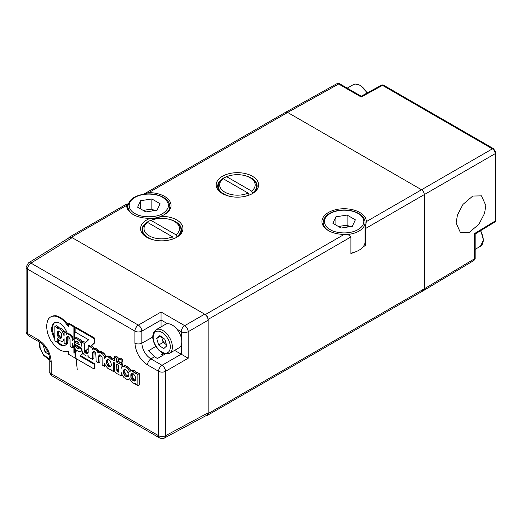 <?xml version="1.0" encoding="UTF-8"?>
<svg xmlns="http://www.w3.org/2000/svg" width="522" height="522" viewBox="0 0 522 522"><rect width="100%" height="100%" fill="white"/><g stroke="black" fill="none" stroke-linecap="round" stroke-linejoin="round"><path stroke-width="0.78" d="M175.353 221.961L175.353 221.961A19.229 11.106 180 0 1 180.99 229.81A19.229 11.106 180 0 1 176.984 236.59L175.934 234.776A17.755 10.251 180 0 0 174.309 221.361L175.353 221.961L174.309 221.361A17.755 10.251 180 0 1 174.309 221.361A17.755 10.251 180 0 0 151.067 220.421L175.934 234.776M172.443 236.786L147.582 222.437A17.755 10.251 180 0 0 149.201 235.853A17.755 10.251 180 0 0 172.443 236.786L173.5 238.606A19.229 11.106 180 0 1 168.489 240.211M155.027 240.211A19.229 11.106 180 0 1 148.157 237.667A19.229 11.106 180 0 1 142.526 229.81A19.229 11.106 180 0 1 146.525 223.031L147.582 222.437M150.016 221.021L151.067 220.421M143.511 210.594A10.068 5.814 180 0 1 146.251 209.903A10.068 5.814 180 0 1 154.303 210.627M134.904 213.505C141.351 217.863 156.359 217.863 162.805 213.505C170.348 208.141 170.348 202.771 162.805 197.401C159.282 194.719 145.423 191.548 134.904 197.401C124.771 203.469 130.265 211.475 134.904 213.505M151.863 198.967L160.084 203.717L157.076 210.203L145.847 211.939L137.625 207.188L140.633 200.709L151.863 198.967L151.863 209.035L143.152 210.386M154.558 210.588L151.863 209.035M140.633 200.709L140.633 208.93M48.924 354.725L44.99 351.854L43.274 345.114M47.189 350.582L44.99 351.854M456.117 223.011L460.476 232.695L469.187 232.518L479 224.14L484.533 213.42L485.845 205.544L481.493 195.861L472.782 196.037L462.962 204.409L457.429 215.129L456.117 223.011M421.528 290.408L423.518 290.597L424.321 288.796L424.321 194.582C424.145 192.54 423.212 190.928 421.528 189.754L287.635 112.445L285.678 112.243L284.842 114.057M474.439 233.582C475.372 234.117 475.379 234.124 474.452 233.608L474.452 258.834A2.466 1.422 -0 0 0 475.164 257.835L475.164 234L494.712 222.111A2.466 1.409 -121.3 0 0 495.195 221.008A2.466 1.422 -0 0 0 495.9 220.01L495.9 152.665L493.623 148.718A2.466 1.422 -60 0 0 492.403 148.835L421.528 189.754L287.635 112.445A3.948 2.277 -120 0 0 285.658 112.25L144.313 193.858L148.731 192.644A22.192 12.809 180 0 1 164.547 196.396A22.192 12.809 180 0 1 171.046 205.453A22.192 12.809 180 0 1 160.424 216.389C157.363 218.816 154.062 219.429 150.499 218.229A22.192 12.809 180 0 1 133.162 214.509A22.192 12.809 180 0 1 126.663 205.453A22.192 12.809 180 0 1 126.663 205.381L127.133 203.776L127.72 204.774L127.72 209.355M148.731 192.644L287.635 112.445L338.647 84.009A2.466 1.422 120 0 1 339.868 83.898L361.211 96.218L381.282 85.23A2.466 1.409 61.3 0 1 382.476 85.367L492.403 148.835C494.106 149.997 495.032 151.608 495.195 153.664A2.466 1.422 0 0 0 495.9 152.665M361.204 97.053C361.217 95.976 361.211 95.97 361.191 97.027L382.476 85.367A2.466 1.422 120 0 1 383.696 85.256L493.623 148.718M179 347.848A13.559 7.83 -120 0 0 181.075 336.984A13.559 7.83 -120 0 0 172.214 325.036A13.559 7.83 -120 0 0 165.435 324.364L156.019 329.8A13.559 7.83 60 0 1 162.805 330.472A13.559 7.83 60 0 1 171.666 342.432A13.559 7.83 60 0 1 169.585 353.283L179 347.848M166.453 344.69A6.212 3.589 60 0 1 166.29 344.605A6.212 3.589 60 0 1 165.709 344.226A6.212 3.589 60 0 1 162.231 339.124A6.212 3.589 60 0 1 161.898 337.134M164.848 339.287L166.786 345.818L163.693 348.676L158.662 345.003L156.73 338.471L159.817 335.613L164.848 339.287M156.73 338.471L160.639 336.214M161.566 336.892L163.197 342.386L158.662 345.003M166.479 344.788L163.197 342.386M350.882 253.144A20.958 12.097 0 0 0 365.08 241.693L365.08 222.568A20.958 12.097 180 0 1 346.712 234.574M338.778 226.698A10.068 5.814 180 0 1 341.518 226.006A10.068 5.814 180 0 1 349.57 226.737M347.13 215.077L355.351 219.821L352.343 226.307L341.114 228.042L332.892 223.299L335.9 216.813L347.13 215.077L347.13 225.139L338.419 226.489M349.825 226.698L347.13 225.139M335.9 216.813L335.9 225.034M162.636 353.002L162.44 355.58M122.461 359.319L120.093 357.948L118.703 358.758L118.703 361.485L121.065 362.855L122.461 362.046L122.461 359.319L121.065 360.121L118.703 358.758M100.1 354.953L99.891 362.066L98.501 362.868L96.159 361.518L95.761 352.911L94.541 351.587L93.053 351.684L92.492 353.479L92.492 359.404L93.888 358.594L94.123 351.489M68.526 325.356L65.237 321.18L60.474 317.363L55.319 315.673L53.061 315.869L50.366 317.089L48.748 318.544L47.522 320.573L46.465 326.25L47.522 333.153L50.366 339.894L54.621 345.786L59.776 350.047L64.48 351.724L68.415 351.169L68.415 354.177L94.201 369.067L94.9 368.662L94.9 363.906L80.571 355.632L83.031 353.387M74.62 338.197L74.62 326.537L69.217 323.425L68.526 323.823L68.526 326.772L64.539 321.585L62.248 319.464L57.12 316.567L54.621 316.078L52.363 316.273L50.366 317.089M76.081 337.603L74.02 338.543L75.481 338.471L76.878 337.662L74.685 338.406M82.169 341.91L80.545 339.718L76.878 337.662M85.582 342.595L83.279 341.271L81.889 342.073L84.225 343.424L84.336 351.13L84.805 352.448L85.954 353.296L87.07 353.694L88.133 352.741L88.238 345.74L92.492 348.2L92.492 349.303L93.719 348.996L96.133 350.118L98.129 352.865L100.198 352.494L102.54 353.936L104.296 356.67L104.537 358.366L106.207 356.794L107.428 356.794L108.837 357.329L111.016 359.358L111.016 358.895L114.311 360.8L114.311 356.807L116.654 358.157L116.654 362.151L118.05 361.341L118.05 357.355L115.708 356.004L114.311 356.807M99.513 352.037L97.529 349.309L95.108 348.194L93.888 348.5L93.888 347.391L91.324 345.916L94.815 342.771L94.815 338.204L75.814 327.229L75.116 327.633L75.116 331.992L88.59 339.77L84.923 343.215L84.923 349.655L85.504 352.043L85.19 351.182L88.238 348.468M105.849 356.996L104.994 354.36L102.527 352.102L100.798 351.534L98.71 352.494M112.139 358.249L110.233 356.526L108.824 355.984L107.604 355.984L106.207 356.794M114.311 359.188L112.413 358.092L111.016 358.895M122.461 366.685L122.461 363.893L118.05 361.341M130.937 370.659L129.56 368.323L127.27 366.392L124.693 365.609L122.637 366.548L124.073 366.49L125.88 367.194L128.164 369.132L129.567 371.507L131.166 370.835L132.151 370.972L135.446 373.458L135.446 372.995L137.867 374.391L139.263 373.589L136.842 372.193L135.446 372.995M136.568 372.349L133.547 370.17L131.655 370.242L130.265 371.044M137.867 374.391L137.867 385.595L139.263 384.792L139.263 373.589M121.065 362.855L121.065 360.121M94.045 351.626L92.655 352.435M93.888 352.67L92.492 353.479M92.492 359.404L88.238 356.944L88.238 355.808L86.352 356.043L84.199 354.738L82.58 352.631L81.993 350.699L81.256 351.189L81.974 350.51M88.238 355.841L87.761 356.115M80.571 355.632L82.939 353.231M94.9 363.906L94.201 364.304L79.873 356.037M94.201 369.067L94.201 364.304M53.061 315.869L52.363 316.273M55.319 315.673L54.621 316.078M56.539 315.823L55.847 316.228M57.818 316.162L57.12 316.567M60.474 317.363L59.776 317.761M62.947 319.066L62.248 319.464M65.237 321.18L64.539 321.585M67.358 323.666L66.666 324.071M74.62 326.537L73.922 326.942L68.526 323.823M73.922 326.942L73.922 338.634M81.993 350.699L81.889 348.304L74.79 344.207L75.455 346.621L77.099 348.304L78.594 348.676L79.122 347.874L81.7 349.362L81.478 350.764L80.799 351.45L78.378 351.437L75.299 349.414L73.889 347.678L72.454 343.691L72.454 347.828L70.111 346.477L70.033 338.85L68.493 336.677L67.031 336.533L66.601 337.212L66.418 344.344L64.076 342.993L64.076 338.732L62.725 341.173L61.472 341.427L59.025 340.266L57.192 337.949L57.192 342.184L54.856 340.833L54.856 326.465L57.192 327.816L57.192 328.814L58.471 328.619L60.01 329.167L61.498 330.367L63.599 333.943L64.076 336.031L64.076 331.796L66.418 333.147L66.418 334.276L67.364 333.832L69.465 334.693L71.899 337.375L72.454 340.814L74.02 338.543M75.481 338.471L77.315 339.156L78.711 338.354M77.315 339.156L79.148 340.527L80.545 339.718M79.148 340.527L79.892 341.323L81.288 340.52M79.892 341.323L80.505 342.197L81.902 341.395M80.505 342.197L81.008 343.163L81.889 342.66M81.008 343.163L81.406 344.194L81.889 343.92M81.406 344.194L81.889 346.432L81.889 342.073M85.458 342.713L84.225 343.424M94.815 338.204L94.123 338.602L75.116 327.633M94.815 342.771L94.123 343.176L94.123 338.602M91.324 345.916L94.123 343.176M88.238 345.74L88.936 345.342L90.626 346.314M93.888 347.391L92.492 348.2M93.888 348.5L92.492 349.303M94.475 348.285L93.079 349.087M95.108 348.194L93.719 348.996M95.826 348.357L94.436 349.166M96.674 348.729L95.285 349.531M97.529 349.309L96.133 350.118M98.325 350.079L96.929 350.882M99.017 350.999L97.621 351.802M100.798 351.534L99.402 352.343M101.594 351.691L100.198 352.494M102.527 352.102L101.131 352.911M103.937 353.133L102.54 353.936M104.994 354.36L103.604 355.162M105.685 355.867L104.296 356.67M108.824 355.984L107.428 356.794M110.233 356.526L108.837 357.329M111.349 357.381L109.953 358.19M118.05 357.355L116.654 358.157M116.654 362.151L121.065 364.695L121.065 368.63L121.626 367.318L122.637 366.548M122.461 363.893L121.065 364.695M124.693 365.609L123.296 366.411M125.463 365.687L124.073 366.49M127.27 366.392L125.88 367.194M128.549 367.312L127.153 368.114M129.56 368.323L128.164 369.132M130.356 369.459L128.96 370.268M132.562 370.026L131.166 370.835M133.547 370.17L132.151 370.972M134.663 370.627L133.267 371.429M135.779 371.488L134.382 372.29M137.867 385.595L135.446 384.199L135.446 383.65L134.539 383.709L132.151 382.391L129.567 378.776L128.908 379.318L129.632 378.9M122.226 375.135L121.065 375.807L121.065 371.964L121.6 373.935L123.962 377.543L127.022 379.455L128.908 379.318M105.685 365.687L104.53 366.353L104.53 363.071L105.222 364.911L107.46 368.043L108.837 369.087L111.016 369.543L111.016 370.098L113.437 371.494L113.437 362.222L114.311 362.731L114.311 369.419L114.873 371.736L116.895 373.608L121.065 375.807M113.437 371.494L114.527 370.861M100.028 355.084L98.632 355.887L99.695 354.843L100.596 355.091L102.09 357.27L102.195 365.002L104.53 366.353M99.891 356.141L98.501 356.944L98.632 355.887M98.501 362.868L98.501 356.944M80.414 347.456L81.889 348.663M76.93 350.66L73.922 353.14L73.922 347.724M73.152 346.106L73.152 347.43L72.454 347.828M68.017 336.507L68.017 340.873L67.116 343.946L64.539 345.616L61.583 345.479L59.886 344.742L56.454 341.753M54.856 339.587L52.259 333.799L51.593 329.212L51.776 327.137L53.029 323.992L55.26 322.368L56.67 322.198L59.886 323.196L63.129 325.924L65.759 329.747L67.338 333.604L69.798 334.015L71.312 335.163L72.721 337.238L73.106 339.352M128.112 375.579L128.745 376.375L128.908 372.688L127.923 372.643L127.127 370.894L125.88 369.68L123.962 369.622L123.486 370.418L123.486 372.969L124.654 375.481L126.65 376.727L128.634 375.272M135.048 375.833L133.267 373.765L131.459 373.765L130.898 374.581L130.898 377.341L131.459 378.77L132.255 379.996L134.252 381.145L135.603 380.055L135.818 378.77L135.048 375.833M110.618 361.733L108.837 359.665L107.826 359.384L106.475 360.474L106.286 361.72L106.475 363.24L107.826 365.889L109.822 367.044L111.179 365.955L111.388 364.663L110.618 361.733M75.109 341.479L74.79 342.119L79.52 344.853L78.326 342.23L76.382 341.016L75.109 341.479L75.827 341.062M61.237 338.067L61.74 336.031L61.237 333.467L60.545 332.266L58.334 330.994L57.244 332.24L57.622 335.985L59.43 338.099L60.545 338.471L61.237 338.067M118.703 365.263L116.654 364.082L116.837 370.907L118.703 372.199L118.703 365.263M152.789 337.082L141.84 343.156L141.84 331.157A4.933 2.747 -120 0 0 138.356 325.121L30.968 263.121A4.933 2.845 -121.7 0 0 28.436 262.918L69.635 237.445L72.14 237.667L204.644 314.166L184.716 325.669A4.933 2.747 60 0 1 188.201 331.711L208.134 320.201L208.134 412.811L207.071 415.088L164.404 438.03C163.634 438.793 162.035 438.774 159.608 437.958A4.933 2.845 -60 0 1 158.584 435.7L51.202 373.706L51.202 361.7C50.451 352.441 46.262 345.186 38.635 339.939L27.542 333.532L27.542 269.13L134.924 331.124L134.924 343.124C135.681 352.383 139.87 359.638 147.498 364.891L158.584 371.292L158.584 435.7A4.933 2.845 0 0 0 165.5 435.733A4.933 2.845 61.7 0 1 164.404 438.03M174.622 350.379L181.232 354.197L162.009 365.289A4.933 2.747 60 0 1 165.5 371.331A4.933 2.845 180 0 1 158.584 371.292A4.933 2.845 -60 0 1 162.009 365.289L150.923 358.888L154.473 356.774L157.455 358.497L165.278 353.923M154.473 356.774L148.542 350.777L155.837 346.367M161.057 320.064L161.057 312.012L138.356 325.121A4.933 2.845 -60 0 0 134.924 331.124A4.933 2.845 180 0 0 141.84 331.157L161.057 320.064L161.057 326.889M79.122 347.874L80.134 347.293M72.264 338.426L72.963 338.021M72.023 337.643L72.721 337.238M71.899 337.375L71.553 336.481L72.18 336.122M71.553 336.481L70.685 335.529L71.312 335.163M70.685 335.529L69.465 334.693M69.1 334.419L69.798 334.015M67.364 333.832L67.86 333.362M67.606 333.688L66.927 334.008L67.338 333.604M66.418 333.147L67.116 332.742M66.999 333.943L66.418 334.276M66.646 331.666L65.472 330.987L64.076 331.796M54.856 338.034L52.474 331.098L52.474 326.739L53.727 323.588L53.029 323.992M53.727 323.588L54.627 322.681M52.95 324.984L52.259 325.389M52.474 326.739L51.776 327.137M52.291 328.808L51.593 329.212M52.474 331.098L51.776 331.496M52.95 333.395L52.259 333.799M53.727 335.653L53.029 336.057M54.732 337.832L54.04 338.236M65.863 344.898L63.828 345.349L62.281 345.075L58.934 343.143L58.236 343.541M58.934 343.143L57.661 341.91M60.585 344.337L59.886 344.742M62.281 345.075L61.583 345.479M63.828 345.349L63.129 345.753M65.237 345.212L64.539 345.616M74.62 348.657L74.62 352.565M80.799 351.45L81.256 351.189M81.928 350.503L81.478 350.764M84.336 351.13L85.027 350.725M88.238 348.689L85.889 350.784L86.202 351.639L84.805 352.448M84.225 350.053L84.923 349.655M85.889 350.784L85.19 351.182M63.599 333.943L64.076 333.662M64.317 331.659L61.407 328.364L59.867 327.809L58.588 328.012L58.588 327.013L56.252 325.663L54.856 326.465M62.725 332.025L64.115 331.216M61.498 330.367L62.894 329.558M60.01 329.167L61.407 328.364M58.471 328.619L59.867 327.809M57.831 328.645L59.227 327.842M57.192 328.814L58.588 328.012M57.192 327.816L58.588 327.013M57.192 342.184L58.588 341.375L58.588 339.848M62.725 341.173L64.076 340.39M63.599 340.2L64.076 339.926M66.418 338.426L67.814 337.617L67.814 341.629M67.984 336.501L67.814 337.617M66.601 337.212L67.893 336.468M78.006 348.703L79.057 348.102M79.22 347.822L76.851 345.812L75.455 346.621M77.099 348.304L78.496 347.502M76.173 347.587L77.569 346.778M76.851 345.812L76.63 345.27M74.979 345.453L75.958 344.885M87.07 353.694L87.859 353.237M85.954 353.296L87.35 352.487L88.12 352.768M126.65 376.727L127.844 376.036M125.743 376.388L127.14 375.586L127.936 375.879M124.654 375.481L126.05 374.679L127.14 375.586M123.91 374.287L125.306 373.478L126.05 374.679M123.486 372.969L124.882 372.16L125.306 373.478M123.355 371.599L124.745 370.796L124.882 372.16M123.486 370.418L124.882 369.615L124.745 370.796M134.252 381.145L135.231 380.577M133.267 380.851L134.663 380.049L135.446 380.284M132.255 379.996L133.652 379.187L134.663 380.049M131.459 378.77L132.856 377.961L133.652 379.187M130.898 377.341L132.294 376.538L132.856 377.961M130.715 375.82L132.112 375.018L132.294 376.538M130.898 374.581L132.294 373.772L132.112 375.018M109.822 367.044L110.808 366.477M108.837 366.751L110.233 365.948L111.016 366.176M107.826 365.889L109.222 365.087L110.233 365.948M107.03 364.663L108.426 363.86L109.222 365.087M106.475 363.24L107.865 362.431L108.426 363.86M106.286 361.72L107.682 360.911L107.865 362.431M106.475 360.474L107.865 359.671L107.682 360.911M74.79 342.119L76.186 341.316L78.691 342.765M59.43 338.099L60.82 337.297L61.485 337.512M58.334 337.192L59.73 336.39L60.82 337.297M57.622 335.985L59.012 335.176L59.73 336.39M57.244 334.661L58.64 333.858L59.012 335.176M57.113 333.356L58.51 332.553L58.64 333.858M57.244 332.24L58.64 331.431L58.51 332.553M118.05 364.885L118.05 368.956L116.654 369.759M117.718 371.755L118.703 371.188M117.156 371.37L118.703 370.666M118.553 370.568L118.233 370.105L116.837 370.907M118.05 368.956L118.233 370.105M208.134 320.201C207.913 317.644 206.751 315.634 204.644 314.166M181.291 344.925L181.291 354.229L188.201 358.222L188.201 331.711A4.933 2.845 180 0 1 181.291 331.672A4.933 2.845 -60 0 1 184.716 325.669L161.057 312.012M87.35 352.487L86.202 351.639M251.023 178.276L251.023 178.276A19.229 11.106 180 0 1 256.654 186.126A19.229 11.106 180 0 1 252.655 192.905L251.597 191.091A17.755 10.251 180 0 0 249.973 177.669L251.023 178.276L249.973 177.669A17.755 10.251 180 0 0 226.737 176.736L251.597 191.091M248.113 193.101L223.246 178.746A17.755 10.251 180 0 0 224.871 192.168A17.755 10.251 180 0 0 248.113 193.101L249.164 194.921A19.229 11.106 180 0 1 244.152 196.526M230.691 196.526A19.229 11.106 180 0 1 223.821 193.982A19.229 11.106 180 0 1 218.189 186.126A19.229 11.106 180 0 1 222.189 179.346L223.246 178.746M225.68 177.336L226.737 176.736M68.787 237.967A3.948 2.277 60 0 1 69.472 237.066A3.948 2.277 60 0 1 71.449 237.262L205.342 314.564A3.948 2.277 60 0 1 208.134 319.399L350.882 236.981C349.675 235.076 347.463 234.202 344.246 234.371A22.192 12.809 180 0 1 328.429 230.62A22.192 12.809 180 0 1 321.93 221.556A22.192 12.809 180 0 1 335.626 209.72A22.192 12.809 180 0 1 359.815 212.5A22.192 12.809 180 0 1 366.313 221.556A22.192 12.809 180 0 1 366.313 221.628L365.256 228.682L424.321 194.582A3.948 2.277 -120 0 0 421.528 189.754L366.313 221.628M350.882 236.981L350.882 253.894L353.061 252.635M160.424 216.389A21.206 12.241 180 0 1 176.749 219.951A21.206 12.241 180 0 1 176.749 237.262A21.206 12.241 180 0 1 146.76 237.262L146.76 237.262A21.206 12.241 180 0 1 150.499 218.229M176.208 237.562A19.725 11.386 0 0 0 175.705 221.759A19.725 11.386 0 0 0 167.993 219.012M155.517 219.012A19.725 11.386 0 0 0 147.302 237.562M222.431 193.577L222.431 193.577A21.206 12.241 180 0 1 222.431 176.26A21.206 12.241 180 0 1 252.413 176.26A21.206 12.241 180 0 1 252.413 193.577A21.206 12.241 180 0 1 222.431 193.577M251.872 193.877A19.725 11.386 0 0 0 251.369 178.074A19.725 11.386 0 0 0 243.657 175.327M231.187 175.327A19.725 11.386 0 0 0 222.972 193.877M208.134 319.399L208.134 413.613A3.948 2.277 60 0 1 207.312 415.421A3.948 2.277 60 0 1 206.19 415.564M475.164 257.835C475.32 258.755 474.824 259.688 473.663 260.628L423.518 290.597A3.948 2.277 -120 0 0 424.321 288.796L424.321 194.582L495.195 153.664L495.195 221.008L474.452 233.608M363.077 246.854L365.256 245.594L365.256 228.682M367.044 93.02A13.559 7.83 -120 0 0 359.984 85.367A13.559 7.83 -120 0 0 353.205 84.701L355.286 84.029L360.356 85.334L367.318 92.87M133.612 214.764A20.958 12.097 180 0 1 127.897 206.458C128.764 199.417 134.043 196.944 139.733 195.078C148.437 192.892 156.332 193.649 163.419 197.342C167.666 199.933 169.8 202.973 169.813 206.458A20.958 12.097 180 0 1 164.097 214.764M160.013 216.702A20.958 12.097 180 0 1 151.315 218.477M49.76 359.632L43.176 354.229L40.187 348.2L39.705 342.223M339.868 83.898C339.15 83.298 338.099 83.266 336.703 83.801L338.647 84.009L361.191 97.027M473.663 260.628L474.452 258.834L424.321 288.796L208.134 413.613M153.859 341.355C152.587 338.106 152.698 330.707 158.492 331.144C164.384 331.881 169.017 339.75 169.65 342.941C170.922 346.19 170.818 353.583 165.017 353.146C159.132 352.409 154.499 344.54 153.859 341.355M330.172 229.608C325.532 227.579 320.038 219.579 330.172 213.505C340.69 207.658 354.549 210.829 358.066 213.505C362.712 215.54 368.199 223.54 358.066 229.608C347.554 235.461 333.695 232.29 330.172 229.608M328.88 230.868A20.958 12.097 180 0 1 323.164 222.568C324.031 215.527 329.31 213.048 335 211.182C343.704 209.002 351.6 209.753 358.686 213.446C362.934 216.043 365.067 219.077 365.08 222.568M72.14 237.667L30.968 263.121A4.933 2.845 120 0 0 27.542 269.13A4.933 2.845 180 0 1 26.1 267.114L26.1 331.522A4.933 2.845 0 0 0 27.542 333.532A4.933 2.845 120 0 0 28.566 335.79C26.629 334.1 25.806 332.677 26.1 331.522M28.566 335.79L39.659 342.197A4.933 2.845 -60 0 1 38.635 339.939M39.659 342.197C42.36 343.815 44.735 346.367 46.791 349.857C48.044 352.33 49.336 354.184 49.76 359.684A4.933 2.845 -0 0 0 51.202 361.7M49.76 359.684L49.76 371.69A4.933 2.845 0 0 0 51.202 373.706A4.933 2.845 120 0 0 52.226 375.964L159.608 437.958M208.134 412.811L165.5 435.733L165.5 371.331L188.201 358.222M134.924 343.124A4.933 2.845 180 0 0 141.84 343.156C142.369 349.857 145.397 355.097 150.923 358.888A4.933 2.845 120 0 0 147.498 364.891M86.606 350.158L85.908 350.562M85.504 352.043L86.652 352.892M161.057 319.993L167.549 323.738M176.886 329.128L181.291 331.672L181.291 337.76M160.874 354.953L163.49 353.394M475.164 249.34L480.442 246.286A13.559 7.83 -120 0 0 480.508 230.75M126.663 205.381L71.449 237.262M205.342 314.564L344.246 234.371M347.228 88.146L353.205 84.701M169.813 209.661L169.813 206.458M127.897 209.661L127.897 206.458M39.202 341.93L39.816 348.017L43.757 355.456L49.76 360.213M383.696 85.256A2.466 2.466 0 0 0 381.282 85.23M494.712 222.111A2.466 2.466 0 0 0 495.9 220.01M336.703 83.801L285.678 112.243M156.019 329.8L153.461 332.834C152.561 335.822 152.568 338.602 153.488 341.173C154.558 344.657 156.378 347.698 158.942 350.275L161.618 352.415L164.515 353.746L169.585 353.283M323.164 225.772L323.164 222.568M26.1 267.114L28.436 262.918M49.76 371.69C49.459 372.832 50.282 374.254 52.226 375.964M75.22 357.302L73.902 336.834L77.223 369.459M480.775 230.587L483.463 240.022L480.442 246.286M207.312 415.421L423.505 290.604M69.472 237.066L127.133 203.776"/></g></svg>
